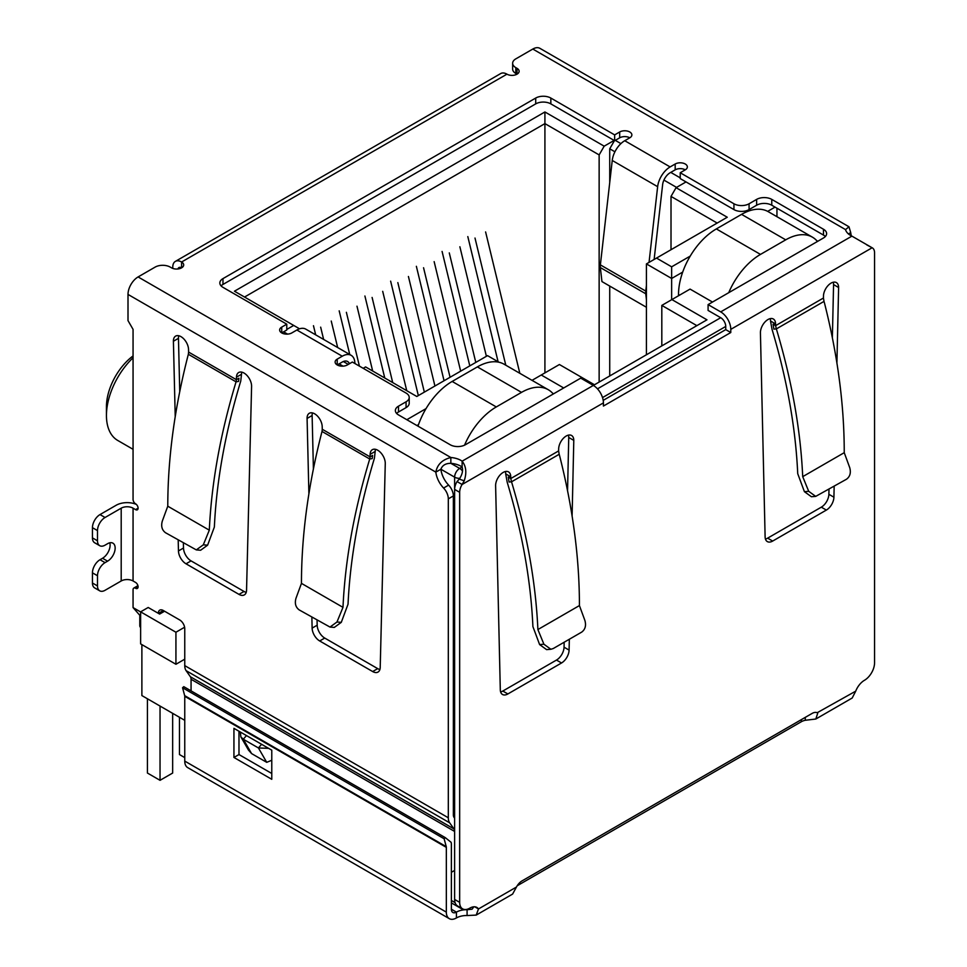 <?xml version="1.0" encoding="UTF-8"?>
<svg xmlns="http://www.w3.org/2000/svg" width="967" height="967" viewBox="0 0 967 967"><rect width="100%" height="100%" fill="white"/><g stroke="black" fill="none" stroke-linecap="round" stroke-linejoin="round"><path stroke-width="1.45" d="M544.917 372.899L544.917 111.967L234.449 291.212L298.755 328.345L298.755 329.082M244.53 297.038L544.917 123.607L599.141 154.913L604.182 146.174L544.917 111.967M454.623 809.149L453.366 808.424M184.757 659.168L175.934 664.269L175.934 632.237L140.626 611.845L140.626 643.889L175.934 664.269M139.792 615.628L139.792 625.685A7.132 4.122 0 0 0 140.626 627.607M426.036 408.618L406.829 419.714M363.193 368.306L365.599 366.928L416.789 396.482L487.537 355.638L498.948 362.226M283.621 331.838L287.562 334.111M339.115 363.87L343.043 366.142M286.776 329.433L293.714 325.432M604.182 146.174L614.142 140.433M680.224 177.855L670.76 172.392M620.911 143.612L615.278 140.36M686.026 181.929L676.066 187.683L671.013 196.41L717.176 223.063M690.233 256.086L671.642 266.819L656.52 258.08L727.257 217.237L676.066 187.683M775.051 207.119L767.689 211.362M563.701 387.972L541.254 375.003L559.409 364.523L594.475 384.769L706.962 319.823L671.896 299.577L690.063 289.097L712.51 302.055M184.757 746.536A7.132 4.122 120 0 0 184.757 746.548L184.757 720.33L141.883 695.575L141.883 644.614M671.642 299.722L671.642 278.472L646.427 263.906L646.427 354.768M416.922 425.54L418.506 424.622M614.456 140.614L609.73 148.797L614.927 151.795M663.918 180.092L676.562 187.393M646.427 263.906L656.52 258.08M682.69 272.09L671.642 278.472L671.642 266.819M776.948 208.207L776.948 216.693M817.804 241.266L816.789 240.674M661.815 345.884L661.815 305.403L671.896 299.577M661.815 305.403L696.869 325.649M532.019 380.345L541.254 375.003M553.62 393.787L552.604 393.206M164.571 611.229L159.628 614.081L148.193 607.481L140.626 611.845M184.612 627.22L175.934 632.237M671.013 196.41L671.013 249.704M599.141 382.074L599.141 154.913M609.73 148.797L609.73 182.606M609.73 286.075L609.73 375.958M133.059 355.929A43.866 25.323 120 0 0 106.443 406.756L106.443 415.484A54.575 31.512 -60 0 1 133.059 357.766M133.059 449.304L117.756 440.468A54.575 31.512 -60 0 1 106.443 415.484M337.664 347.54L331.246 321.044M320.657 327.16L323.631 339.429M313.465 325.71L315.677 334.836M372.67 371.014L356.98 306.188M346.379 312.305L359.41 366.118M349.752 354.514L339.187 310.854M406.744 390.692L382.702 291.345M372.102 297.449L392.711 382.581M384.757 377.988L364.91 295.999M434.932 386.014L408.425 276.489M397.836 282.606L424.344 392.131M418.336 395.588L390.632 281.143M519.823 373.298L485.603 231.935M475.002 238.051L505.789 365.188M498.102 361.743L467.81 236.589M486.389 356.303L459.881 246.778M449.28 252.895L475.788 362.42M469.793 365.889L442.088 251.444M460.667 371.159L434.147 261.634M423.558 267.75L450.066 377.275M444.058 380.744L416.366 266.3M728.731 292.687A53.499 30.884 -60 0 1 760.485 254.406L785.712 239.84A53.499 30.884 -60 0 1 812.461 237.193A53.499 30.884 -60 0 1 817.466 241.46M812.461 237.193L768.318 211.713A53.499 30.884 120 0 0 741.568 214.36L716.354 228.925A53.499 30.884 120 0 0 678.52 294.452L678.52 295.757M464.559 445.158A53.499 30.884 -60 0 1 496.301 406.938L521.515 392.372A53.499 30.884 -60 0 1 548.277 389.725L504.133 364.245A53.499 30.884 120 0 0 477.384 366.892L452.157 381.445A53.499 30.884 120 0 0 417.986 426.145M160.038 706.055L160.038 780.321L147.431 773.044L147.431 698.778M172.658 713.344L172.658 773.044L160.038 780.321M184.757 757.608L179.463 754.55L179.463 717.272M548.277 389.725A53.499 30.884 -60 0 1 553.281 393.98M848.422 233.929L850.718 232.6A17.829 10.299 -120 0 0 851.347 235.851M190.39 676.755L453.946 828.912A7.132 4.122 -60 0 1 454.623 831.439L191.067 679.269A7.132 4.122 120 0 0 190.39 676.755L186.111 670.663A14.263 8.232 120 0 1 184.757 665.622L184.757 628.707A7.132 4.122 60 0 0 179.717 619.968L163.326 610.503A7.132 4.122 -120 0 0 159.76 610.153A7.132 4.122 -120 0 0 158.274 613.308M453.946 828.912L449.667 822.832A14.263 8.232 -60 0 1 448.313 817.78L448.313 498.863A10.697 6.177 -120 0 0 443.587 488.033A17.829 10.299 60 0 1 435.839 472.126C437.265 464.559 442.257 459.676 450.84 457.5A17.829 10.299 180 0 1 462.129 461.174C466.179 466.287 466.868 472.839 464.208 480.829L462.093 484.491A10.697 6.177 120 0 0 459.663 492.312L459.663 902.344A14.263 8.232 120 0 0 462.625 908.871A14.263 8.232 120 0 0 469.757 908.17A14.263 8.232 -60 0 1 476.888 907.457A14.263 8.232 -60 0 1 478.496 908.944L476.211 915.096L467.085 915.544A14.263 8.232 0 0 0 456.424 917.949A14.263 8.232 -60 0 1 449.28 918.65A14.263 8.232 -60 0 1 446.331 912.123L184.757 761.102A14.263 8.232 120 0 0 187.719 767.629L449.28 918.65M172.779 268.415L172.779 267.11A12.486 7.204 60 0 1 175.365 261.392A12.486 7.204 60 0 1 181.603 262.009A7.132 4.122 180 0 1 183.694 264.922A7.132 4.122 180 0 1 179.294 268.729A7.132 4.122 180 0 1 171.522 267.835L170.252 267.11A10.697 6.177 -0 0 0 155.119 267.11L138.1 276.937A14.263 8.232 120 0 0 128.007 294.415L128.007 320.621L133.059 329.36L133.059 499.431A3.566 2.055 -120 0 0 135.573 503.807A3.566 2.055 60 0 1 137.906 506.95A3.566 2.055 60 0 1 137.362 509.802A3.566 2.055 60 0 1 135.573 509.633L133.059 508.171L133.059 580.974L135.573 582.436A3.566 2.055 60 0 1 137.906 585.579A3.566 2.055 60 0 1 137.362 588.432A3.566 2.055 60 0 1 135.573 588.262A3.566 2.055 -120 0 0 133.797 588.081A3.566 2.055 -120 0 0 133.059 589.713L133.059 607.59L140.626 611.954M175.22 416.62L173.407 341.254A10.697 6.177 60 0 1 175.631 336.105A10.697 6.177 60 0 1 183.778 338.885A10.697 6.177 60 0 1 188.541 349.51L188.601 352.085L236.407 379.693L236.057 381.832L238.547 381.421L238.934 378.23L236.407 379.693L236.468 377.178A10.697 6.177 60 0 1 238.68 372.513A10.697 6.177 60 0 1 247.02 375.486A10.697 6.177 60 0 1 251.589 386.389L246.549 590.245A10.697 6.177 60 0 1 244.337 594.898A10.697 6.177 60 0 1 238.982 594.379L186.015 563.797A10.697 6.177 60 0 1 178.46 550.936L178.194 540.057M308.896 493.799L307.083 418.433A10.697 6.177 60 0 1 309.295 413.284A10.697 6.177 60 0 1 317.454 416.052A10.697 6.177 60 0 1 322.204 426.689L322.265 429.263L370.083 456.871L369.72 458.999L372.222 458.6L372.597 455.409L370.083 456.871L370.131 454.357A10.697 6.177 60 0 1 372.343 449.691A10.697 6.177 60 0 1 380.696 452.653A10.697 6.177 60 0 1 385.265 463.568L380.212 667.423A10.697 6.177 60 0 1 378 672.077A10.697 6.177 60 0 1 372.658 671.545L319.69 640.964A10.697 6.177 60 0 1 312.123 628.115L311.87 617.236M476.211 915.096L512.607 894.076L516.451 887.041A10.697 6.177 -60 0 1 522.083 880.864L812.123 713.416A10.697 6.177 -60 0 1 817.478 712.884A10.697 6.177 -60 0 1 817.768 713.066L815.81 719.025L852.205 698.005L855.722 691.151A14.263 8.232 -60 0 1 864.462 680.284A14.263 8.232 120 0 0 874.555 662.818L874.555 252.774A10.697 6.177 120 0 0 872.331 247.878A10.697 6.177 120 0 0 872.113 247.77L851.915 236.129A17.829 10.299 180 0 1 845.545 229.614L848.978 226.774L850.718 232.6M848.978 226.774L539.937 48.35A14.263 8.232 120 0 0 532.805 49.051L515.786 58.89A10.697 6.177 -0 0 0 512.643 63.254A10.697 6.177 -0 0 0 515.786 67.617L517.043 68.355A7.132 4.122 180 0 1 519.134 71.268A7.132 4.122 180 0 1 514.734 75.063A7.132 4.122 180 0 1 506.95 74.169A12.486 7.204 -120 0 0 500.713 73.552L175.365 261.392M178.774 335.742A10.697 6.177 -120 0 0 178.46 338.341L179.741 391.671M183.379 543.055L183.5 548.023A10.697 6.177 -120 0 0 191.067 560.884L244.022 591.466A10.697 6.177 -120 0 0 246.222 592.348M241.835 372.15A10.697 6.177 -120 0 0 241.508 374.265L240.747 381.058C225.347 432.044 216.548 480.708 214.36 527.051L207.603 545.183L200.616 550.247L196.313 549.897L203.3 544.832L209.307 530.17C211.495 483.089 220.416 433.639 236.057 381.832L188.36 354.297L188.601 352.085M99.71 590.825A10.697 6.177 -60 0 1 97.498 585.929L92.445 583.016A10.697 6.177 120 0 0 94.669 587.912L99.71 590.825A10.697 6.177 -60 0 0 105.065 590.293L121.201 580.974A8.377 4.835 180 0 1 133.059 580.974M121.201 580.974L121.201 508.171A8.377 4.835 180 0 1 133.059 508.171M121.201 508.171L105.065 517.49A10.697 6.177 120 0 0 97.498 530.593L97.498 540.795A10.697 6.177 120 0 0 99.71 545.69A10.697 6.177 120 0 0 105.065 545.158L107.579 543.696A10.697 6.177 -60 0 1 112.934 543.176A10.697 6.177 -60 0 1 114.577 551.746A10.697 6.177 -60 0 1 107.579 561.174L105.065 562.637A10.697 6.177 120 0 0 97.498 575.74L97.498 585.929M105.065 517.49L100.012 514.577L116.161 505.257A15.52 8.957 180 0 1 136.347 504.387M128.007 294.415L435.839 472.126L440.879 469.225A17.829 10.299 -120 0 0 448.628 485.12L443.587 488.033M448.313 498.863L453.366 495.95A10.697 6.177 -120 0 0 448.628 485.12M454.623 818.227L454.043 817.393A7.132 4.122 -60 0 1 453.366 814.879L453.366 495.95M191.067 679.269L191.067 690.873M163.048 612.099L163.326 610.503L158.37 613.356M140.626 616.245L133.059 607.59M317.055 620.222L317.176 625.202A10.697 6.177 -120 0 0 324.731 638.063L377.698 668.632A10.697 6.177 -120 0 0 379.898 669.527M375.498 449.329A10.697 6.177 -120 0 0 375.184 451.444L374.422 458.237C359.011 509.21 350.223 557.874 348.035 604.218L341.278 622.361L334.292 627.414L329.989 627.063L336.975 622.011L342.983 607.349C345.159 560.256 354.079 510.818 369.72 458.999L322.035 431.475L322.265 429.263M312.45 412.921A10.697 6.177 -120 0 0 312.123 415.52L313.405 468.85M451.371 872.294L454.623 870.421M459.881 478.363A7.132 4.122 180 0 1 454.623 477.154L440.879 469.225C442.39 465.284 445.714 463.314 450.84 463.326A17.829 10.299 -0 0 1 462.129 467.001L462.129 461.174L593.339 385.422L580.732 378.133L465.345 444.76A10.697 6.177 180 0 1 450.211 444.76L398.501 414.903A10.697 6.177 180 0 1 395.37 410.54A10.697 6.177 180 0 1 398.501 406.164L406.067 401.801A10.697 6.177 -0 0 0 409.21 397.437A10.697 6.177 -0 0 0 406.067 393.061L352.351 362.045L347.31 364.958A7.132 4.122 180 0 1 339.538 365.852A7.132 4.122 180 0 1 335.126 362.045A7.132 4.122 180 0 1 337.217 359.132L342.258 356.219A17.829 10.299 -60 0 1 351.178 355.336A17.829 10.299 -60 0 1 354.756 361.549L355.022 363.592M351.178 355.336L305.777 329.131A17.829 10.299 120 0 0 296.869 330.013L291.816 332.926A7.132 4.122 180 0 1 284.044 333.82A7.132 4.122 180 0 1 279.644 330.013A7.132 4.122 180 0 1 281.735 327.1L286.776 324.187L222.966 287.344A10.697 6.177 180 0 1 219.835 282.98A10.697 6.177 180 0 1 222.966 278.617L535.706 98.054A10.697 6.177 180 0 1 550.839 98.054L614.649 134.897L619.69 131.983A7.132 4.122 180 0 1 627.462 131.089A7.132 4.122 180 0 1 631.874 134.897A7.132 4.122 180 0 1 629.783 137.81L624.742 140.723A17.829 10.299 120 0 0 612.244 160.462L657.645 186.679A17.829 10.299 -60 0 1 670.131 166.928L675.184 164.015A7.132 4.122 180 0 1 682.956 163.121A7.132 4.122 180 0 1 687.356 166.928A7.132 4.122 180 0 1 685.265 169.841L680.224 172.755L733.941 203.771A10.697 6.177 -0 0 0 749.074 203.771L756.641 199.395A10.697 6.177 180 0 1 771.775 199.395L823.473 229.252A10.697 6.177 180 0 1 826.616 233.615A10.697 6.177 180 0 1 823.473 237.991L708.086 304.605L720.705 311.882A14.263 8.232 60 0 1 730.786 329.36L872.113 247.77L866.686 244.832M512.643 63.254L512.643 69.08A10.697 6.177 -0 0 0 515.786 73.444L515.786 67.617M188.36 354.297A499.347 288.299 120 0 0 188.009 355.554C174.568 408.062 167.823 458.273 167.775 506.2L209.307 530.17M100.012 514.577A10.697 6.177 120 0 0 92.445 527.68L97.498 530.593M464.208 480.829L459.252 479.076C462.226 474.749 463.181 470.724 462.129 467.001L459.663 468.415L450.84 463.326L450.84 457.5L138.1 276.937M322.035 431.475A499.347 288.299 120 0 0 321.685 432.733C308.243 485.241 301.499 535.452 301.45 583.367L342.983 607.349M593.339 385.422A14.263 8.232 60 0 1 603.42 402.888L603.42 406.055L730.786 332.527L725.746 329.614L603.203 400.362M517.043 68.355L517.043 74.169L515.786 73.444M708.086 304.605L708.086 310.431L720.705 317.708A7.132 4.122 60 0 1 725.746 326.447L725.746 329.614M730.786 332.527L730.786 329.36M825.347 236.528A10.697 6.177 -0 0 0 823.473 235.078L771.775 205.222A10.697 6.177 -0 0 0 756.641 205.222L749.074 209.597L749.074 203.771M680.224 172.755L680.224 178.581L733.941 209.597A10.697 6.177 -0 0 0 749.074 209.597M685.265 169.841A7.132 4.122 -0 0 0 675.184 169.841L670.131 172.755A10.697 6.177 -60 0 0 662.637 184.6L654.127 259.458M629.783 137.81A7.132 4.122 -0 0 0 619.69 137.81L614.649 140.723L614.649 134.897M550.839 98.054L550.839 103.88L614.649 140.723M550.839 103.88A10.697 6.177 -0 0 0 535.706 103.88L535.706 98.054M222.966 278.617L222.966 284.443L535.706 103.88M222.966 284.443A10.697 6.177 -0 0 0 221.092 285.894M286.776 324.187L286.776 330.013L281.735 332.926L281.735 327.1M406.067 401.801L406.067 407.627A10.697 6.177 -0 0 0 409.21 403.251L409.21 397.437M406.067 407.627L398.501 411.99A10.697 6.177 -0 0 0 396.639 413.453M167.775 506.2L162.287 521.153C160.897 526.229 161.972 530.085 165.514 532.732L196.313 549.897M92.445 583.016L92.445 572.827L97.498 575.74M105.065 562.637L100.012 559.724A10.697 6.177 120 0 0 92.445 572.827M100.012 559.724L102.538 558.261A10.697 6.177 120 0 0 109.779 542.813M97.498 540.795L92.445 537.882A10.697 6.177 120 0 0 94.669 542.777L99.71 545.69M92.445 537.882L92.445 527.68M301.45 583.367L295.962 598.331C294.56 603.396 295.636 607.264 299.19 609.911L329.989 627.063M271.775 760.267L266.723 762.334L251.589 753.595L248.507 750.114L240.843 736.842L240.396 732.067M349.401 363.749A10.697 6.177 -60 0 0 347.612 361.513A10.697 6.177 -60 0 0 342.258 362.045L337.217 364.958L337.217 359.132M459.252 479.076L457.053 481.578L462.093 484.491L603.42 402.888M569.333 639.247L569.092 650.102A10.697 6.177 -60 0 1 561.537 662.975L507.868 693.955A10.697 6.177 -60 0 1 502.514 694.487A10.697 6.177 -60 0 1 500.302 689.822L495.612 485.531A10.697 6.177 -60 0 1 500.277 474.761A10.697 6.177 -60 0 1 508.521 471.896A10.697 6.177 -60 0 1 510.733 476.791L510.781 478.544L508.255 477.094L509.065 482.013L511.531 481.796L510.781 478.544L558.612 450.924L558.66 449.123A10.697 6.177 -60 0 1 563.326 438.353A10.697 6.177 -60 0 1 571.57 435.488A10.697 6.177 -60 0 1 573.794 440.384L572.101 515.955M834.158 486.353L833.917 497.207A10.697 6.177 -60 0 1 826.35 510.08L772.681 541.061A10.697 6.177 -60 0 1 767.339 541.593A10.697 6.177 -60 0 1 765.115 536.927L760.425 332.636A10.697 6.177 -60 0 1 765.09 321.866A10.697 6.177 -60 0 1 773.346 319.001A10.697 6.177 -60 0 1 775.558 323.897L775.594 325.649L773.08 324.199L773.878 329.118L776.356 328.901L775.594 325.649L823.437 298.029L823.473 296.228A10.697 6.177 -60 0 1 828.151 285.458A10.697 6.177 -60 0 1 836.395 282.594A10.697 6.177 -60 0 1 838.607 287.501L836.914 363.072M646.427 285.338L645.775 291.103L600.374 264.885L612.244 160.462M657.645 186.679L649.038 262.395M268.596 748.349L258.431 747.962L266.723 762.334M251.589 753.595L243.297 739.223L240.843 736.842M246.464 735.573L243.297 739.223L258.431 747.962L261.598 744.312M177.952 268.959A5.355 3.094 60 0 1 178.931 267.569A5.355 3.094 60 0 1 181.603 267.835L181.603 262.009L506.95 74.169M457.053 481.578A10.697 6.177 120 0 0 454.623 489.399L459.663 492.312M815.81 719.025L805.269 720.282A10.697 6.177 0 0 0 801.317 721.733L517.188 885.772M855.722 691.151L817.175 712.727M516.451 887.041L478.496 908.944L474.797 906.816M459.663 902.344L454.623 899.431A14.263 8.232 120 0 0 457.572 905.958L462.625 908.871M454.623 899.431L454.623 477.154A7.132 4.122 120 0 1 459.663 468.415A7.132 4.122 60 0 1 462.419 470.953M500.628 691.937A10.697 6.177 120 0 0 502.816 691.042L556.484 660.062A10.697 6.177 120 0 0 564.051 647.189L564.16 642.233M567.556 490.704L568.741 437.471L573.794 440.384M568.741 437.471A10.697 6.177 120 0 0 568.415 435.126M559.192 454.285L511.531 481.808C527.003 533.421 535.791 582.678 537.894 629.553L579.426 605.572C579.451 558.092 572.887 508.328 559.736 456.267A499.347 288.299 -120 0 0 559.192 454.285L558.612 450.924M537.894 629.553L543.901 644.215L539.598 644.566L532.902 626.58C530.835 580.744 522.265 532.612 507.192 482.17L505.693 473.878L510.733 476.791M505.693 473.878A10.697 6.177 120 0 0 505.366 471.533M824.005 301.402L776.356 328.913C791.816 380.527 800.603 429.783 802.707 476.658L844.239 452.677C844.276 405.197 837.712 355.433 824.561 303.372A499.347 288.299 -120 0 0 824.005 301.402L823.437 298.029M844.239 452.677L849.727 467.641C851.129 472.718 850.053 476.574 846.512 479.221L815.701 496.385L808.714 491.321L804.411 491.671L797.727 473.685C795.648 427.849 787.078 379.717 772.017 329.276L770.518 320.984L775.558 323.897M770.518 320.984A10.697 6.177 120 0 0 770.191 318.639M765.441 539.042A10.697 6.177 120 0 0 767.641 538.148L821.309 507.167A10.697 6.177 120 0 0 828.876 494.294L828.985 489.338M832.369 337.809L833.566 284.588L838.607 287.501M833.566 284.588A10.697 6.177 120 0 0 833.24 282.231M646.427 307.264L601.945 281.578L600.35 267.569L645.751 293.775A12.486 7.204 -60 0 1 645.775 291.103M645.751 293.775L646.427 299.734M600.374 264.885A12.486 7.204 120 0 0 600.35 267.569M805.269 717.369L805.269 720.282M473.89 906.804L472.077 909.198L467.085 909.717L467.085 915.544M184.757 761.102L184.757 696.337A3.566 2.055 120 0 0 184.673 695.636L182.558 687.742L183.778 686.667L445.352 837.688L451.118 842.33A10.697 6.177 -60 0 1 451.371 844.445L451.371 909.21A7.132 4.122 120 0 0 452.846 912.473A7.132 4.122 120 0 0 456.424 912.123A14.263 8.232 180 0 1 467.085 909.717L469.817 908.134M543.901 644.215L550.888 649.268L553.281 648.519L581.687 632.116C585.24 629.469 586.316 625.601 584.914 620.536L579.426 605.572M808.714 491.321L802.707 476.658M539.598 644.566L546.585 649.631L550.888 649.268M804.411 491.671L811.398 496.736L815.701 496.385M271.775 779.305L271.775 750.174L233.941 728.344L233.941 757.463L271.775 779.305M184.673 695.636L446.246 846.657A3.566 2.055 -60 0 1 446.331 847.358L446.331 912.123M238.982 731.245L238.982 754.55L271.775 773.479M233.941 757.463L238.982 754.55M445.352 837.688L444.131 838.764L446.246 846.657M182.558 687.742L444.131 838.764M602.538 397.582L725.746 326.447M720.705 317.708L597.485 388.843M451.371 902.888L461.138 908.521A7.132 4.122 -60 0 1 460.135 907.445M451.371 900.47L455.07 902.598M760.485 254.406L716.354 228.925M741.568 214.36L785.712 239.84M678.52 294.452L679.656 295.104M496.301 406.938L452.157 381.445M477.384 366.892L521.515 392.372M184.757 665.622L448.313 817.78M532.805 49.051L845.545 229.614M183.5 548.023L178.46 550.936M173.407 341.254L178.46 338.341M191.067 560.884L186.015 563.797M244.022 591.466L238.982 594.379M236.468 377.178L241.508 374.265M135.573 588.262L138.1 586.8M138.1 508.171L135.573 509.633M186.111 670.663L449.667 822.832M312.123 628.115L317.176 625.202M324.731 638.063L319.69 640.964M377.698 668.632L372.658 671.545M370.131 454.357L375.184 451.444M312.123 415.52L307.083 418.433M342.258 356.219L296.869 330.013M624.742 140.723L670.131 166.928M720.705 311.882L851.915 236.129M823.473 235.078L823.473 229.252M771.775 205.222L771.775 199.395M756.641 205.222L756.641 199.395M733.941 203.771L733.941 209.597M675.184 164.015L675.184 169.841M619.69 137.81L619.69 131.983M398.501 411.99L398.501 406.164M207.603 545.183L203.3 544.832M102.538 558.261L107.579 561.174M341.278 622.361L336.975 622.011M348.289 364.39L343.321 361.525M502.816 691.042L507.868 693.955M556.484 660.062L561.537 662.975M564.051 647.189L569.092 650.102M767.641 538.148L772.681 541.061M821.309 507.167L826.35 510.08M828.876 494.294L833.917 497.207M801.317 719.653L801.317 721.733M451.371 909.21L456.424 912.123L456.424 917.949M184.757 696.337L446.331 847.358M461.138 908.521A7.132 7.132 0 0 0 464.281 909.463M133.797 588.081L137.943 585.688M871.279 247.274L867.29 244.965"/></g></svg>
